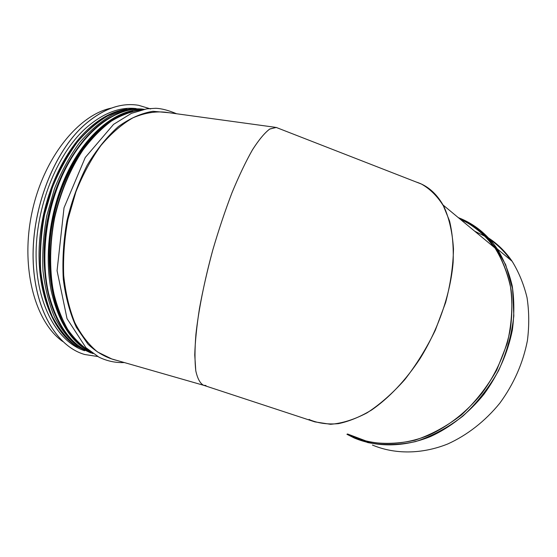 <?xml version="1.0" encoding="UTF-8"?>
<svg xmlns="http://www.w3.org/2000/svg" width="557" height="557" viewBox="0 0 557 557"><rect width="100%" height="100%" fill="white"/><g stroke="black" fill="none" stroke-linecap="round" stroke-linejoin="round"><path stroke-width="0.84" d="M205.979 385.5L203.556 385.277C200.081 383.39 197.484 378.551 195.779 370.76L194.755 354.99C195.124 341.796 196.691 326.298 199.462 308.487C202.915 289.703 207.378 270.131 212.858 249.78C218.804 229.526 225.23 210.393 232.137 192.374C239.134 175.525 245.964 161.251 252.634 149.541C259.04 139.584 264.791 132.719 269.887 128.952L276.349 127.456L278.152 128.201L276.133 127.414L269.623 129.113C264.505 133.012 258.74 139.988 252.328 150.049C245.658 161.85 238.835 176.186 231.858 193.07C224.972 211.11 218.581 230.236 212.67 250.448C204.377 280.881 198.564 310.242 195.918 334.311C194.727 349.246 194.692 361.437 195.806 370.899C197.519 378.635 200.116 383.432 203.59 385.284L314.872 421.879L330.538 424.295C342.054 423.397 354.217 419.588 367.014 412.869C379.93 404.466 392.49 393.43 404.681 379.756C416.344 364.786 426.558 348.271 435.323 330.217L445.635 302.493C450.55 283.778 453.168 265.94 453.482 248.979C452.472 232.951 449.395 219.04 444.242 207.239C438.074 196.893 430.491 189.171 421.496 184.082L416.156 182C427.212 185.446 436.18 193.105 443.045 204.997L449.562 220.99C452.5 233.39 453.69 247.211 453.126 262.444C450.495 293.748 438.477 328.902 419.978 358.722C405.6 380.466 388.828 398.109 371.623 410.001C360.177 416.859 349.114 421.405 338.44 423.64C328.177 424.566 318.82 423.376 310.367 420.055L309.065 419.414M62.732 341.504C35.202 322.127 20.296 268.223 31.798 213.275C43.154 158.292 78.391 114.742 111.435 108.079M510.72 260.112C504.809 251.841 497.861 244.955 489.888 239.461M484.778 236.21L474.71 231.211M372.424 445.05C394.6 454.366 421.496 454.428 447.703 443.992C467.191 435.198 485.21 421.162 499.838 403.143C513.819 384.017 523.009 363.157 527.416 340.557C529.296 325.754 529.164 311.433 527.026 297.591C523.789 284.265 518.825 272.157 512.134 261.282C505.568 251.729 497.686 243.952 488.489 237.95M137.14 105.085C119.839 102.718 102.196 109.374 84.225 125.06C53.973 152.145 31.993 207.97 33.093 258.587C34.116 309.288 56.758 346.642 84.775 354.517L97.733 356.508M150.641 108.935L138.651 105.315C120.932 102.342 102.808 108.928 84.267 125.067C54.015 152.152 32.034 207.977 33.142 258.601C34.158 309.302 56.8 346.656 84.817 354.531M135.309 108.469C118.961 106.916 102.404 113.531 85.639 128.298C56.605 154.463 35.439 207.803 36.094 256.568C36.671 305.41 57.851 342.123 84.65 350.75M203.556 385.277L111.79 358.952L97.6 351.996C88.765 344.776 81.134 334.917 74.715 322.426C69.186 308.55 65.51 292.836 63.679 275.283C63.038 257.021 64.466 238.368 67.975 219.333L75.891 191.859C82.889 174.452 91.23 159.003 100.928 145.509C111.149 133.478 121.816 124.246 132.942 117.812C144.047 113.078 154.762 111.205 165.095 112.18L275.283 127.309M117.158 360.49C106.645 358.074 96.897 352.616 87.915 344.108L76.344 327.286C70.008 313.41 65.656 297.389 63.289 279.203C62.231 260.168 63.463 240.617 66.993 220.544C71.804 200.743 78.516 182.334 87.129 165.318C96.591 149.61 107.021 136.688 118.397 126.543C130.011 118.244 141.534 113.162 152.98 111.296L169.175 112.744M90.54 351.704C82.081 346.44 74.464 338.983 67.682 329.333C61.549 318.486 56.779 305.877 53.375 291.506C49.378 268.961 49.747 243.486 54.6 217.982C60.567 192.228 70.008 169.607 82.923 150.105C91.808 138.303 101.242 128.667 111.219 121.21C121.315 115.104 131.299 111.358 141.172 109.973M68.748 336.574C47.498 313.18 38.043 264.777 48.125 216.596C58.172 168.402 86.238 127.811 115.125 114.993M90.533 351.857L88.786 351.175M69.145 337.034C47.63 313.786 37.967 265.104 48.118 216.589C58.227 168.075 86.6 127.309 115.675 114.735M93.061 353.577L77.987 346.426C68.977 339.248 61.173 329.5 54.565 317.184C48.856 303.509 44.992 288.046 42.973 270.779C42.151 252.829 43.411 234.483 46.767 215.761L54.489 188.705C61.381 171.549 69.66 156.287 79.338 142.926C89.566 130.986 100.288 121.781 111.511 115.306C122.749 110.495 133.638 108.49 144.179 109.29M90.714 352.901L75.752 345.772C66.701 338.565 58.861 328.776 52.226 316.397C46.503 302.674 42.638 287.154 40.633 269.839C39.839 251.827 41.141 233.453 44.546 214.703L52.365 187.646C59.327 170.512 67.689 155.292 77.437 142C87.734 130.143 98.526 121.043 109.806 114.686C121.092 110.001 132.016 108.135 142.578 109.081M352.887 436.611C375.16 446.032 402.335 445.983 428.932 435.177C448.719 426.084 467.079 411.63 482.035 393.117C496.336 373.469 505.791 352.094 510.393 328.978C512.384 313.856 512.343 299.241 510.254 285.142C507.044 271.593 502.08 259.311 495.361 248.311C485.746 234.413 473.638 224.387 459.038 218.233C472.064 224.617 483.462 233.613 493.237 245.233C501.78 258.232 507.74 273.09 511.124 289.814C512.816 307.283 511.5 325.204 507.176 343.599L496.677 370.196C487.076 387.08 475.344 401.98 461.481 414.902C446.756 426.3 431.257 434.732 414.986 440.19C398.715 443.804 383.07 444.319 368.059 441.729L347.505 433.973M494.198 247.35C485.091 234.643 473.812 225.307 460.367 219.34M493.927 247.127C484.868 234.546 473.687 225.286 460.367 219.333M467.943 222.654L459.497 218.616L467.546 222.424M467.657 222.487L462.735 220.022M346.934 434.293L354.245 437.997C376.629 447.417 403.916 447.348 430.617 436.5C450.474 427.379 468.897 412.883 483.901 394.314C498.25 374.61 507.733 353.173 512.363 329.981C514.369 314.809 514.32 300.146 512.231 285.992C509.021 272.38 504.05 260.049 497.317 248.986C488.183 235.708 476.75 225.926 463.02 219.625M347.067 434.342L367.794 442.592C382.993 445.461 398.875 445.134 415.438 441.624C432.002 436.215 447.793 427.727 462.804 416.176C476.924 403.052 488.844 387.895 498.564 370.69C506.682 352.762 511.772 334.465 513.832 315.798L512.6 288.979L505.672 264.672L493.69 244.133C483.511 232.575 471.716 223.74 458.293 217.62M127.49 112.848C102.718 120.284 76.622 148.622 61.994 187.82C38.809 246.904 48.925 319.258 79.108 343.467M83.265 346.99C50.207 325.789 37.396 249.989 61.897 187.758C77.583 145.628 106.422 116.406 132.698 111.316M142.578 109.632C113.732 108.914 79.01 139.271 61.131 187.458C48.543 220.899 44.985 259.966 51.279 291.151C58.68 323.053 72.152 343.537 91.71 352.595M92.685 353.312C71.853 345.932 57.183 326.054 48.661 293.692C41.385 262.02 44.63 221.414 57.698 186.804C76.518 136.089 113.969 105.67 143.741 109.381M126.919 109.102C114.025 110.808 101.242 117.36 88.577 128.751C61.597 153.259 41.093 201.279 39.192 247.559C37.263 293.873 53.528 332.404 77.068 346.684M176.583 113.76C168.548 110.349 161.614 108.524 155.765 108.295L146.776 108.838L131.41 113.37L113.579 124.357L85.263 157.478L64.02 207.803L57.065 270.695L67.035 318.674L85.945 347.7L98.937 357.155C107.153 361.124 115.626 362.92 124.378 362.558M90.589 351.745C81.983 346.405 74.269 338.893 67.446 329.201L58.931 311.962C54.454 298.712 51.543 284.105 50.2 268.14C49.831 251.667 51.181 234.922 54.238 217.905C60.205 192.186 69.646 169.593 82.568 150.125C91.466 138.331 100.921 128.709 110.94 121.245C121.085 115.125 131.174 111.365 141.206 109.966M92.42 353.396L75.926 345.918C67.014 338.941 59.272 329.549 52.692 317.755C46.948 304.693 42.931 289.898 40.64 273.369C39.47 256.136 40.278 238.438 43.07 220.259C48.626 193.182 59.028 167.949 72.758 147.779C82.387 135.372 92.643 125.457 103.525 118.035C114.512 112.159 125.36 108.97 136.068 108.483M459.052 218.253C473.652 224.394 485.753 234.413 495.361 248.311L443.045 204.997M512.134 261.282L497.317 248.986C487.055 234.163 474.042 223.698 458.279 217.606M354.245 437.997L346.92 434.286M421.496 184.082L276.133 127.414M70.878 334.214C46.872 305.306 41.587 240.527 62.106 187.918C75.836 153.558 93.903 130.227 116.302 117.924M92.692 353.312C71.707 345.813 56.974 325.901 48.501 293.567C41.218 261.936 44.456 221.401 57.496 186.839C75.585 138.24 110.857 107.87 140.267 109.186"/></g></svg>
